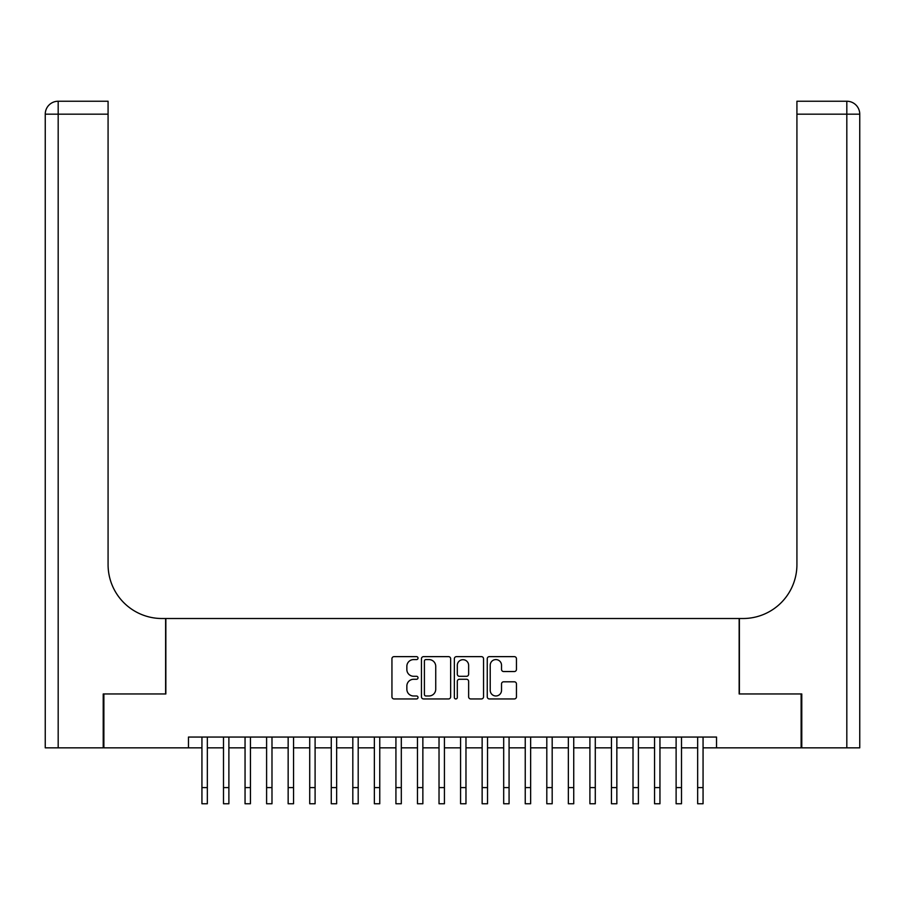<?xml version="1.0" encoding="UTF-8"?>
<svg xmlns="http://www.w3.org/2000/svg" width="905" height="905" viewBox="0 0 905 905"><rect width="100%" height="100%" fill="white"/><g stroke="black" fill="none" stroke-linecap="round" stroke-linejoin="round"><path stroke-width="1.36" d="M418.019 658.116A1.482 1.482 0 0 0 416.538 656.634L394.06 656.634A2.115 2.115 0 0 0 391.944 658.75L391.944 696.827A2.115 2.115 0 0 0 394.06 698.943L416.538 698.943A1.482 1.482 0 0 0 418.019 697.461A1.482 1.482 0 0 0 416.538 695.979L413.63 695.979A6.765 6.765 0 0 1 406.854 689.214L406.854 686.035A6.765 6.765 0 0 1 413.63 679.27L416.538 679.27A1.482 1.482 0 0 0 418.019 677.788A1.482 1.482 0 0 0 416.538 676.307L413.63 676.307A6.765 6.765 0 0 1 406.854 669.53L406.854 666.363A6.765 6.765 0 0 1 413.63 659.587L416.538 659.587A1.482 1.482 0 0 0 418.019 658.116M514.334 671.544A2.115 2.115 0 0 0 516.45 669.428L516.45 658.75A2.115 2.115 0 0 0 514.334 656.634L489.367 656.634A2.115 2.115 0 0 0 487.252 658.75L487.252 696.827A2.115 2.115 0 0 0 489.367 698.943L514.334 698.943A2.115 2.115 0 0 0 516.45 696.827L516.45 683.92A2.115 2.115 0 0 0 514.334 681.804L503.644 681.804A2.115 2.115 0 0 0 501.528 683.92L501.528 690.323A5.656 5.656 0 0 1 495.872 695.979A5.656 5.656 0 0 1 490.216 690.323L490.216 665.254A5.656 5.656 0 0 1 495.872 659.587A5.656 5.656 0 0 1 501.528 665.254L501.528 669.428A2.115 2.115 0 0 0 503.644 671.544L514.334 671.544M188.466 747.835L103.871 747.835L103.871 693.954L165.841 693.954L165.841 618.511L739.159 618.511L739.159 693.954L801.129 693.954L801.129 747.835L716.534 747.835L716.534 737.055L188.466 737.055L188.466 747.835L201.939 747.835M450.645 658.75A2.115 2.115 0 0 0 448.529 656.634L423.574 656.634A2.115 2.115 0 0 0 421.459 658.75L421.459 696.827A2.115 2.115 0 0 0 423.574 698.943L448.529 698.943A2.115 2.115 0 0 0 450.645 696.827L450.645 658.75M456.471 656.634L481.426 656.634A2.115 2.115 0 0 1 483.542 658.75L483.542 696.827A2.115 2.115 0 0 1 481.426 698.943L470.747 698.943A2.115 2.115 0 0 1 468.632 696.827L468.632 681.386A2.115 2.115 0 0 0 466.516 679.27L459.423 679.27A2.115 2.115 0 0 0 457.308 681.386L457.308 697.461A1.482 1.482 0 0 1 455.837 698.943A1.482 1.482 0 0 1 454.355 697.461L454.355 658.75A2.115 2.115 0 0 1 456.471 656.634M207.336 747.835L223.501 747.835M228.886 747.835L245.051 747.835M250.436 747.835L266.602 747.835M271.986 747.835L288.152 747.835M293.548 747.835L309.714 747.835M315.098 747.835L331.264 747.835M336.649 747.835L352.814 747.835M358.199 747.835L374.365 747.835M379.761 747.835L395.926 747.835M401.311 747.835L417.477 747.835M422.861 747.835L439.027 747.835M444.423 747.835L460.577 747.835M465.973 747.835L482.139 747.835M487.524 747.835L503.689 747.835M509.074 747.835L525.239 747.835M530.635 747.835L546.801 747.835M552.186 747.835L568.351 747.835M573.736 747.835L589.902 747.835M595.286 747.835L611.452 747.835M616.848 747.835L633.014 747.835M638.398 747.835L654.564 747.835M659.949 747.835L676.114 747.835M681.499 747.835L697.665 747.835M703.061 747.835L716.534 747.835M425.893 659.587A1.482 1.482 0 0 0 424.411 661.069L424.411 694.497A1.482 1.482 0 0 0 425.893 695.979L428.959 695.979A6.765 6.765 0 0 0 435.735 689.214L435.735 666.363A6.765 6.765 0 0 0 428.959 659.587L425.893 659.587M468.632 665.356A5.656 5.656 0 0 0 462.975 659.7A5.656 5.656 0 0 0 457.308 665.356L457.308 674.191A2.115 2.115 0 0 0 459.423 676.307L466.516 676.307A2.115 2.115 0 0 0 468.632 674.191L468.632 665.356M201.939 787.599L207.336 787.599L207.336 803.764L201.939 803.764L201.939 737.055M207.336 787.599L207.336 737.055M103.227 693.954L165.626 693.954L165.626 618.511L161.961 618.511A53.881 53.881 0 0 1 108.08 564.63L108.08 114.166L58.18 114.166L58.18 747.835L103.227 747.835L103.227 693.954M58.18 747.835L45.25 747.835L45.25 114.166A12.93 12.93 0 0 1 58.18 101.236L108.08 101.236L108.08 114.166M108.08 101.236L58.18 101.236A12.93 12.93 0 0 0 45.25 114.166L58.18 114.166L58.18 101.236M161.961 618.511A53.881 53.881 0 0 1 108.08 564.63M859.75 618.511L859.75 114.166L859.75 747.835L801.773 747.835L801.773 693.954L739.374 693.954L739.374 618.511L743.039 618.511A53.881 53.881 0 0 0 796.92 564.63L796.92 101.236L846.82 101.236L796.92 101.236M743.039 618.511A53.881 53.881 0 0 0 796.92 564.63M846.82 747.835L846.82 101.236A12.93 12.93 0 0 1 859.75 114.166L796.92 114.166M223.501 803.764L228.886 803.764L223.501 803.764L223.501 737.055M228.886 803.764L228.886 737.055M245.051 803.764L250.436 803.764L245.051 803.764L245.051 737.055M250.436 803.764L250.436 737.055M266.602 803.764L271.986 803.764L266.602 803.764L266.602 737.055M271.986 803.764L271.986 737.055M288.152 803.764L293.548 803.764L288.152 803.764L288.152 737.055M293.548 803.764L293.548 737.055M309.714 803.764L315.098 803.764L309.714 803.764L309.714 737.055M315.098 803.764L315.098 737.055M331.264 803.764L336.649 803.764L331.264 803.764L331.264 737.055M336.649 803.764L336.649 737.055M352.814 803.764L358.199 803.764L352.814 803.764L352.814 737.055M358.199 803.764L358.199 737.055M374.365 803.764L379.761 803.764L374.365 803.764L374.365 737.055M379.761 803.764L379.761 737.055M395.926 803.764L401.311 803.764L395.926 803.764L395.926 737.055M401.311 803.764L401.311 737.055M417.477 803.764L422.861 803.764L417.477 803.764L417.477 737.055M422.861 803.764L422.861 737.055M439.027 803.764L444.423 803.764L439.027 803.764L439.027 737.055M444.423 803.764L444.423 737.055M460.577 803.764L465.973 803.764L460.577 803.764L460.577 737.055M465.973 803.764L465.973 737.055M482.139 803.764L487.524 803.764L482.139 803.764L482.139 737.055M487.524 803.764L487.524 737.055M503.689 803.764L509.074 803.764L503.689 803.764L503.689 737.055M509.074 803.764L509.074 737.055M525.239 803.764L530.635 803.764L525.239 803.764L525.239 737.055M530.635 803.764L530.635 737.055M546.801 803.764L552.186 803.764L546.801 803.764L546.801 737.055M552.186 803.764L552.186 737.055M568.351 803.764L573.736 803.764L568.351 803.764L568.351 737.055M573.736 803.764L573.736 737.055M589.902 803.764L595.286 803.764L589.902 803.764L589.902 737.055M595.286 803.764L595.286 737.055M611.452 803.764L616.848 803.764L611.452 803.764L611.452 737.055M616.848 803.764L616.848 737.055M633.014 803.764L638.398 803.764L633.014 803.764L633.014 737.055M638.398 803.764L638.398 737.055M654.564 803.764L659.949 803.764L654.564 803.764L654.564 737.055M659.949 803.764L659.949 737.055M676.114 803.764L681.499 803.764L676.114 803.764L676.114 737.055M681.499 803.764L681.499 737.055M697.665 803.764L703.061 803.764L697.665 803.764L697.665 737.055M703.061 803.764L703.061 737.055M223.501 787.599L228.886 787.599M245.051 787.599L250.436 787.599M266.602 787.599L271.986 787.599M288.152 787.599L293.548 787.599M309.714 787.599L315.098 787.599M331.264 787.599L336.649 787.599M352.814 787.599L358.199 787.599M374.365 787.599L379.761 787.599M395.926 787.599L401.311 787.599M417.477 787.599L422.861 787.599M439.027 787.599L444.423 787.599M460.577 787.599L465.973 787.599M482.139 787.599L487.524 787.599M503.689 787.599L509.074 787.599M525.239 787.599L530.635 787.599M546.801 787.599L552.186 787.599M568.351 787.599L573.736 787.599M589.902 787.599L595.286 787.599M611.452 787.599L616.848 787.599M633.014 787.599L638.398 787.599M654.564 787.599L659.949 787.599M676.114 787.599L681.499 787.599M697.665 787.599L703.061 787.599"/></g></svg>
